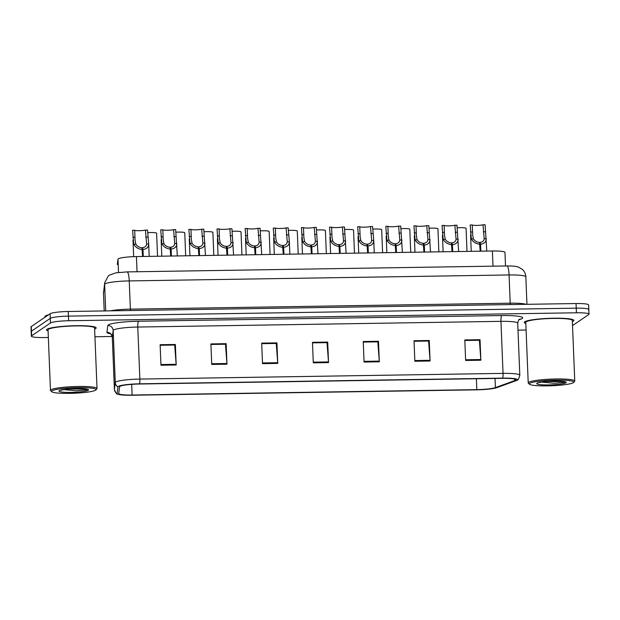 <?xml version="1.0" encoding="UTF-8"?>
<svg xmlns="http://www.w3.org/2000/svg" width="620" height="620" viewBox="0 0 620 620"><rect width="100%" height="100%" fill="white"/><g stroke="black" fill="none" stroke-linecap="round" stroke-linejoin="round"><path stroke-width="0.93" d="M117.32 264.469A15.523 1.922 -2.3 0 1 117.312 264.43A15.523 1.922 -2.3 0 1 117.312 264.391L117.986 259.16A15.523 1.922 -2.3 0 1 118.265 258.819A15.523 1.922 -2.3 0 1 136.439 256.579L492.389 250.999A15.523 1.922 -2.3 0 1 504.967 252.379L505.509 265.964M46.942 329.298A24.847 3.069 177.7 0 0 46.492 329.918A24.847 3.069 177.7 0 0 48.089 330.917A24.847 3.069 177.7 0 1 46.492 329.918A24.847 3.069 177.7 0 1 46.942 329.298A24.847 3.069 177.7 0 1 73.617 325.763A24.847 3.069 177.7 0 1 96.139 327.918A24.847 3.069 177.7 0 0 73.617 325.763A24.847 3.069 177.7 0 0 46.942 329.298M94.635 329.05A24.847 3.069 177.7 0 0 95.689 328.538A24.847 3.069 177.7 0 0 96.139 327.918A24.847 3.069 177.7 0 1 95.689 328.538A24.847 3.069 177.7 0 1 94.635 329.05M524.683 321.811A24.847 3.069 177.7 0 0 524.233 322.423A24.847 3.069 177.7 0 0 525.822 323.431A24.847 3.069 177.7 0 1 524.233 322.423A24.847 3.069 177.7 0 1 524.683 321.811A24.847 3.069 177.7 0 1 551.351 318.277A24.847 3.069 177.7 0 1 573.88 320.431A24.847 3.069 177.7 0 0 551.351 318.277A24.847 3.069 177.7 0 0 524.683 321.811M572.369 321.563A24.847 3.069 177.7 0 0 573.43 321.044A24.847 3.069 177.7 0 0 573.88 320.431A24.847 3.069 177.7 0 1 573.43 321.044A24.847 3.069 177.7 0 1 572.369 321.563M119.877 386.415A16.562 2.046 -2.3 0 1 139.26 384.02L502.433 378.332A16.562 2.046 -2.3 0 1 515.848 379.804A16.562 2.046 -2.3 0 1 514.763 380.587L495.411 387.616A16.562 2.046 -2.3 0 1 476.819 389.631L132.122 395.033A16.562 2.046 -2.3 0 1 118.707 393.568A16.562 2.046 -2.3 0 1 118.715 393.522L119.575 386.779A16.562 2.046 -2.3 0 1 119.877 386.415M118.296 386.438A18.166 2.248 177.7 0 0 117.971 386.841L117.102 393.584A18.166 2.248 177.7 0 0 117.529 394.088A18.166 2.248 177.7 0 0 131.82 395.242L476.517 389.841A18.166 2.248 177.7 0 0 496.914 387.632L516.259 380.595A18.166 2.248 177.7 0 0 517.064 380.223A18.166 2.248 177.7 0 0 502.735 378.123L139.562 383.819A18.166 2.248 177.7 0 0 118.296 386.438M572.531 325.578L588.721 314.549A15.523 1.922 177.7 0 0 589 314.162L588.814 309.543A15.523 1.922 177.7 0 0 576.236 308.163L68.44 316.123A15.523 1.922 177.7 0 0 50.267 318.37L31.465 331.181A15.523 1.922 177.7 0 0 31.186 331.56A15.523 1.922 177.7 0 1 31.465 331.181L50.267 318.37A15.523 1.922 177.7 0 1 68.44 316.123L576.236 308.163A15.523 1.922 177.7 0 1 588.814 309.543A15.523 1.922 177.7 0 1 588.535 309.93M464.829 340.488L479.368 340.264L480.825 359.522A4.138 0.798 89.1 0 1 480.864 360.228L480.043 339.698L464.806 339.938L465.636 360.46L480.864 360.228M464.829 340.458L479.26 340.233L480.043 339.698M429.265 340.496L428.482 341.023L414.052 341.256L428.591 341.054L430.048 360.313A4.138 0.798 89.1 0 1 430.086 361.018L429.265 340.496L414.028 340.729L414.85 361.259L430.086 361.018M363.274 342.077L377.812 341.853L379.269 361.111A4.138 0.798 89.1 0 1 379.308 361.817L378.479 341.287L363.25 341.527L364.072 362.057L379.308 361.817M363.266 342.046L377.696 341.822L378.479 341.287M160.154 345.262L174.693 345.038L176.15 364.297A4.138 0.798 89.1 0 1 176.189 365.002L175.359 344.472L160.131 344.712L160.952 365.242L176.189 365.002M160.154 345.231L174.577 345.007L175.359 344.472M210.932 344.472L225.471 344.24L226.928 363.498A4.138 0.798 89.1 0 1 226.967 364.204L226.145 343.674L210.909 343.914L211.73 364.444L226.967 364.204M210.932 344.433L225.362 344.209L226.145 343.674M261.71 343.674L276.249 343.441L277.706 362.7A4.138 0.798 89.1 0 1 277.745 363.405L276.923 342.883L261.687 343.116L262.516 363.646L277.745 363.405M261.71 343.643L276.14 343.418L276.923 342.883M327.701 342.085L326.918 342.62L312.488 342.844L327.035 342.651L328.484 361.91A4.138 0.798 89.1 0 1 328.53 362.615L327.701 342.085L312.472 342.325L313.294 362.847L328.53 362.615M589 314.162A15.523 1.922 177.7 0 0 576.422 312.782L68.626 320.742A15.523 1.922 177.7 0 0 50.453 322.981L31.651 335.8A15.523 1.922 177.7 0 0 31.372 336.179A15.523 1.922 177.7 0 0 43.95 337.559L48.352 337.489M94.945 336.761L112.205 336.49M517.995 330.135L526.086 330.003M588.814 309.543L588.628 304.924A15.523 1.922 177.7 0 0 576.05 303.544L68.254 311.504A15.523 1.922 177.7 0 0 50.081 313.751L31.279 326.562A15.523 1.922 177.7 0 0 31 326.949L31.372 336.179M142.6 256.478L141.933 247.713C139.267 247.512 137.229 246.326 135.819 244.156L135.075 240.242L134.695 230.253A5.696 0.705 177.7 0 0 139.283 230.702A5.696 0.705 177.7 0 0 145.436 230.082L147.529 230.051L148.692 243.986C148.575 247.21 146.669 249.046 142.988 249.488L143.267 256.471M142.321 249.496C138.438 249.178 135.571 247.411 133.734 244.187L132.602 230.284L134.695 230.253M142.778 256.478L142.422 247.706C144.964 247.427 146.367 246.187 146.607 243.986L146.607 243.652M149.195 256.378L148.692 243.986L146.607 243.986L145.436 230.082M142.422 247.706L142.988 249.488M157.55 256.246L156.62 233.213A7.766 0.961 -2.3 0 0 147.63 232.632M170.733 256.037L170.066 247.272C167.4 247.07 165.362 245.884 163.951 243.714L163.207 239.801L162.827 229.811A5.696 0.705 177.7 0 0 167.416 230.26A5.696 0.705 177.7 0 0 173.569 229.64L175.661 229.609L177.328 255.936M170.453 249.054C166.571 248.736 163.703 246.969 161.867 243.745L160.735 229.842L162.827 229.811M170.911 256.037L170.554 247.264C173.096 246.985 174.491 245.745 174.739 243.544L174.739 243.21M170.554 247.264L171.12 249.046C174.801 248.612 176.708 246.768 176.824 243.513L174.739 243.544L173.569 229.64M171.12 249.046L171.399 256.029M198.865 255.595L198.199 246.83C195.533 246.636 193.494 245.45 192.084 243.272L191.34 239.359L190.96 229.369A5.696 0.705 177.7 0 0 195.548 229.819A5.696 0.705 177.7 0 0 201.702 229.199L203.794 229.167L205.453 255.494M198.586 248.612C194.703 248.294 191.836 246.528 189.999 243.304L188.868 229.4L190.96 229.369M199.043 255.595L198.687 246.822C201.229 246.543 202.624 245.303 202.872 243.102L202.872 242.769M198.687 246.822L199.253 248.604C202.934 248.171 204.84 246.326 204.956 243.071L202.872 243.102L201.702 229.199M199.253 248.604L199.531 255.587M226.998 255.161L226.331 246.388C223.665 246.194 221.619 245.008 220.216 242.831L219.472 238.917L219.093 228.927A5.696 0.705 177.7 0 0 223.681 229.377A5.696 0.705 177.7 0 0 229.834 228.757L231.927 228.726L233.585 255.053M226.719 248.171C222.828 247.853 219.968 246.086 218.131 242.862L217 228.958L219.093 228.927M227.168 255.153L226.819 246.38C229.361 246.101 230.756 244.861 231.004 242.66L231.004 242.327M226.819 246.38L227.385 248.163C231.066 247.729 232.973 245.884 233.089 242.629L231.004 242.66L229.834 228.757M227.385 248.163L227.664 255.146M255.13 254.719L254.463 245.946C251.797 245.753 249.751 244.567 248.349 242.389L247.605 238.475L247.225 228.486A5.696 0.705 177.7 0 0 251.813 228.935A5.696 0.705 177.7 0 0 257.966 228.315L260.059 228.284L261.717 254.611M254.851 247.737C250.96 247.419 248.101 245.644 246.264 242.428L245.133 228.517L247.225 228.486M255.301 254.712L254.952 245.938C257.494 245.66 258.889 244.419 259.137 242.226L259.137 241.885M254.952 245.938L255.51 247.721C259.199 247.287 261.097 245.442 261.221 242.188L259.137 242.226L257.966 228.315M255.51 247.721L255.797 254.704M185.682 255.804L184.752 232.779A7.766 0.961 -2.3 0 0 175.762 232.198M213.815 255.363L212.885 232.337A7.766 0.961 -2.3 0 0 203.895 231.756M241.94 254.921L241.017 231.896A7.766 0.961 -2.3 0 0 232.027 231.314M48.492 314.836A25.877 3.201 177.7 0 0 45.392 315.975A25.877 3.201 177.7 0 0 44.927 316.611L44.95 317.246M95.868 389.957L96.852 388.903A23.289 2.875 177.7 0 0 97.022 388.538L94.589 327.98A23.289 2.875 177.7 0 0 73.47 325.965A23.289 2.875 177.7 0 0 48.468 329.274A23.289 2.875 177.7 0 0 48.042 329.856L50.476 390.406A23.289 2.875 177.7 0 0 50.677 390.755L51.739 391.731A22.258 2.751 177.7 0 0 73.114 393.281A22.258 2.751 177.7 0 0 95.627 390.158A22.258 2.751 177.7 0 0 95.868 389.957A22.258 2.751 177.7 0 0 77.229 387.647A22.258 2.751 177.7 0 0 51.956 390.84A22.258 2.751 177.7 0 0 51.739 391.731M97.022 388.538A23.289 2.875 177.7 0 0 75.903 386.516A23.289 2.875 177.7 0 0 50.902 389.833A23.289 2.875 177.7 0 0 50.476 390.406M63.589 389.577L76.353 390.778L86.785 389.887L86.389 389.143L85.421 388.972L77.771 388.523L66.123 389.174L60.892 390.213M86.211 389.104L67.394 389.042M80.53 388.593L73.912 388.608M573.609 382.47L574.593 381.416A23.289 2.875 177.7 0 0 574.755 381.052L572.322 320.494A23.289 2.875 177.7 0 0 551.211 318.478A23.289 2.875 177.7 0 0 526.202 321.788A23.289 2.875 177.7 0 0 525.783 322.361L528.217 382.92A23.289 2.875 177.7 0 0 528.411 383.269L529.48 384.237A22.258 2.751 177.7 0 0 550.855 385.787A22.258 2.751 177.7 0 0 573.361 382.672A22.258 2.751 177.7 0 0 573.609 382.47A22.258 2.751 177.7 0 0 554.962 380.153A22.258 2.751 177.7 0 0 529.689 383.354A22.258 2.751 177.7 0 0 529.48 384.237M574.755 381.052A23.289 2.875 177.7 0 0 553.644 379.029A23.289 2.875 177.7 0 0 528.635 382.346A23.289 2.875 177.7 0 0 528.217 382.92M541.322 382.083L554.086 383.284L564.525 382.401L564.122 381.656L563.154 381.486L555.512 381.029L543.864 381.68L538.625 382.726M563.944 381.618L545.127 381.548M558.271 381.106L551.645 381.122M283.262 254.278L282.596 245.504C279.922 245.311 277.884 244.125 276.481 241.947L275.737 238.034L275.358 228.044A5.696 0.705 177.7 0 0 279.946 228.493A5.696 0.705 177.7 0 0 286.099 227.873L288.192 227.842L289.354 241.777C289.23 245.001 287.331 246.845 283.642 247.279L283.929 254.262M282.983 247.295C279.093 246.977 276.233 245.202 274.397 241.986L273.265 228.075L275.358 228.044M283.433 254.27L283.084 245.497C285.626 245.218 287.021 243.978 287.269 241.785L287.269 241.444M289.85 254.169L289.354 241.777L287.269 241.785L286.099 227.873M283.084 245.497L283.642 247.279M311.395 253.836L310.728 245.063C308.055 244.869 306.017 243.683 304.614 241.513L303.87 237.592L303.49 227.602A5.696 0.705 177.7 0 0 308.078 228.052A5.696 0.705 177.7 0 0 314.231 227.439L316.316 227.401L317.983 253.727M311.116 246.853C307.226 246.535 304.366 244.761 302.529 241.544L301.397 227.633L303.49 227.602M311.565 253.828L311.217 245.055C313.759 244.776 315.154 243.536 315.402 241.343L315.402 241.002M311.217 245.055L311.775 246.838C315.464 246.404 317.363 244.559 317.487 241.304L315.402 241.343L314.231 227.439M311.775 246.838L312.062 253.82M339.528 253.394L338.861 244.621C336.187 244.427 334.149 243.242 332.738 241.072L332.002 237.15L331.615 227.16A5.696 0.705 177.7 0 0 336.211 227.61A5.696 0.705 177.7 0 0 342.364 226.998L344.449 226.959L346.115 253.293M339.249 246.411C335.358 246.094 332.498 244.327 330.662 241.103L329.53 227.199L331.615 227.16M339.698 253.394L339.349 244.613C341.891 244.334 343.286 243.102 343.534 240.901L343.534 240.56M339.349 244.613L339.907 246.404C343.596 245.962 345.495 244.117 345.619 240.87L343.534 240.901L342.364 226.998M339.907 246.404L340.186 253.386M270.072 254.479L269.15 231.454A7.766 0.961 -2.3 0 0 260.16 230.873M298.204 254.037L297.282 231.012A7.766 0.961 -2.3 0 0 288.292 230.431M326.337 253.603L325.415 230.57A7.766 0.961 -2.3 0 0 316.425 229.989M367.66 252.952L366.994 244.187C364.32 243.986 362.281 242.8 360.871 240.63L360.135 236.708L359.747 226.719A5.696 0.705 177.7 0 0 364.343 227.168A5.696 0.705 177.7 0 0 370.497 226.556L372.581 226.525L373.752 240.459C373.628 243.676 371.729 245.52 368.04 245.962L368.319 252.945M367.373 245.97C363.49 245.652 360.631 243.885 358.794 240.661L357.663 226.757L359.747 226.719M367.831 252.952L367.482 244.179C370.024 243.9 371.419 242.66 371.667 240.459L371.667 240.126M374.248 252.851L373.752 240.459L371.667 240.459L370.497 226.556M367.482 244.179L368.04 245.962M395.793 252.511L395.126 243.745C392.452 243.544 390.414 242.358 389.004 240.188L388.267 236.267L387.88 226.285A5.696 0.705 177.7 0 0 392.476 226.726A5.696 0.705 177.7 0 0 398.629 226.114L400.714 226.083L402.38 252.41M395.506 245.528C391.623 245.21 388.763 243.443 386.926 240.219L385.795 226.315L387.88 226.285M395.963 252.511L395.614 243.738C398.156 243.458 399.551 242.219 399.799 240.017L399.799 239.684M395.614 243.738L396.172 245.52C399.861 245.078 401.76 243.234 401.884 239.987L399.799 240.017L398.629 226.114M396.172 245.52L396.451 252.503M423.925 252.069L423.259 243.304C420.585 243.102 418.546 241.916 417.136 239.746L416.4 235.833L416.012 225.843A5.696 0.705 177.7 0 0 420.6 226.292A5.696 0.705 177.7 0 0 426.762 225.672L428.846 225.641L430.512 251.968M423.638 245.086C419.756 244.768 416.896 243.001 415.051 239.777L413.928 225.874L416.012 225.843M424.096 252.069L423.747 243.296C426.289 243.017 427.684 241.777 427.932 239.576L427.932 239.243M423.747 243.296L424.305 245.078C427.994 244.644 429.893 242.8 430.017 239.545L427.932 239.576L426.762 225.672M424.305 245.078L424.584 252.061M452.05 251.627L451.391 242.862C448.717 242.66 446.679 241.475 445.268 239.304L444.525 235.391L444.145 225.401A5.696 0.705 177.7 0 0 448.733 225.851A5.696 0.705 177.7 0 0 454.886 225.231L456.979 225.2L458.645 251.526M451.771 244.644C447.888 244.327 445.028 242.56 443.184 239.335L442.06 225.432L444.145 225.401M452.228 251.627L451.871 242.854C454.421 242.575 455.816 241.335 456.064 239.134L456.064 238.801M451.871 242.854L452.437 244.637C456.126 244.203 458.025 242.358 458.141 239.103L456.064 239.134L454.886 225.231M452.437 244.637L452.716 251.619M480.182 251.185L479.524 242.42C476.85 242.226 474.811 241.04 473.401 238.863L472.657 234.949L472.277 224.959A5.696 0.705 177.7 0 0 476.865 225.409A5.696 0.705 177.7 0 0 483.019 224.789L485.111 224.758L486.778 251.085M479.903 244.203C476.021 243.885 473.161 242.118 471.316 238.894L470.185 224.99L472.277 224.959M480.361 251.185L480.004 242.412C482.554 242.133 483.949 240.893 484.197 238.692L484.197 238.359M480.004 242.412L480.57 244.195C484.251 243.761 486.157 241.916 486.274 238.661L484.197 238.692L483.019 224.789M480.57 244.195L480.849 251.178M354.469 253.162L353.547 230.129A7.766 0.961 -2.3 0 0 344.557 229.547M382.602 252.72L381.68 229.687A7.766 0.961 -2.3 0 0 372.69 229.106M410.735 252.278L409.812 229.245A7.766 0.961 -2.3 0 0 400.822 228.664M438.867 251.836L437.945 228.803A7.766 0.961 -2.3 0 0 428.955 228.222M467 251.394L466.077 228.369A7.766 0.961 -2.3 0 0 457.087 227.788M118.521 272.444L117.986 259.16M137.043 271.746L136.439 256.579M492.993 266.166L492.389 250.999M110.577 333.839A25.877 3.201 -2.3 0 1 106.927 332.289L107.795 325.547A25.877 3.201 -2.3 0 1 138.547 321.238L501.727 315.549A5.177 1 -90.9 0 0 500.952 321.346L137.772 327.035A20.7 2.558 177.7 0 0 113.545 330.026A20.7 2.558 177.7 0 0 113.173 330.483L112.305 337.226A20.7 2.558 177.7 0 0 112.305 337.28A20.7 2.558 177.7 0 0 112.313 337.334M501.727 315.549A25.877 3.201 -2.3 0 1 522.218 318.486A25.877 3.201 -2.3 0 1 520.978 319.067L518.971 319.804M517.716 323.183A20.7 2.558 177.7 0 0 500.952 321.346L503.037 373.38A20.7 2.558 -2.3 0 1 519.808 375.224L517.716 323.183C518.436 320.339 519.033 319.06 519.506 319.339L519.421 319.339M114.406 389.376A20.7 2.558 -2.3 0 1 114.398 389.321A20.7 2.558 -2.3 0 1 114.398 389.267L115.266 382.524A20.7 2.558 -2.3 0 1 115.638 382.06A20.7 2.558 -2.3 0 1 139.864 379.076A5.177 1 89.1 0 1 139.562 383.819M117.971 386.841A5.177 5.138 7.3 0 1 115.266 382.524L113.173 330.483A5.177 5.138 -172.7 0 0 107.795 325.547M106.927 332.289A5.177 5.138 -172.7 0 1 112.305 337.226L114.398 389.267A5.177 5.138 7.3 0 0 117.102 393.584M502.735 378.123A5.177 1 -90.9 0 0 503.037 373.38L139.864 379.076L137.772 327.035A5.177 1 -90.9 0 1 138.547 321.238M576.422 312.782L576.05 303.544M68.626 320.742L68.254 311.504M50.453 322.981L50.081 313.751M31.651 335.8L31.279 326.562M519.614 319.269A5.177 4.79 -110 0 1 520.978 319.067M476.819 389.631L476.385 378.735M495.411 387.616L495.047 378.448M514.763 380.587L514.701 379.107M132.122 395.033L131.696 384.361M328.484 361.91L313.263 362.142M277.706 362.7L262.485 362.94M226.928 363.498L211.707 363.738M176.15 364.297L160.929 364.537M379.269 361.111L364.041 361.351M430.048 360.313L414.827 360.553M480.825 359.522L465.604 359.755M130.518 310.535A2.588 0.496 89.1 0 1 130.37 309.14L510.206 303.188L509.074 274.962A10.354 1.992 -90.9 0 0 506.951 265.949C515.755 265.964 516.382 266.53 518.436 267.088L522.474 269.491C524.559 271.483 525.675 273.916 525.837 276.799A20.7 2.558 177.7 0 0 509.074 274.962L129.239 280.914A20.7 2.558 177.7 0 0 105.013 283.906A20.7 2.558 177.7 0 0 104.641 284.363L105.702 310.922M110.298 310.845A20.7 2.558 -2.3 0 1 130.37 309.14L129.239 280.914A10.354 1.992 -90.9 0 0 127.116 271.901L506.951 265.949M103.571 291.54A10.354 10.269 7.3 0 0 103.493 293.245A20.7 2.558 177.7 0 0 103.493 293.299L104.71 282.65A10.354 10.269 7.3 0 0 104.641 284.363L103.493 293.245L104.207 310.946L103.493 293.299A20.7 2.558 177.7 0 0 103.501 293.353M510.345 304.575A2.588 0.496 89.1 0 1 510.206 303.188A20.7 2.558 -2.3 0 1 526.086 304.327M134.974 237.29L132.889 237.321M135.819 244.156L133.734 244.187M147.808 237.088L145.723 237.119M163.107 236.848L161.022 236.879M163.951 243.714L161.867 243.745M175.941 236.646L173.856 236.677M191.239 236.406L189.154 236.437M192.084 243.272L189.999 243.304M204.073 236.204L201.988 236.236M219.371 235.964L217.287 235.995M220.216 242.831L218.131 242.862M232.206 235.763L230.113 235.794M247.504 235.522L245.412 235.554M248.349 242.389L246.264 242.428M260.338 235.321L258.246 235.36M63.48 389.593A14.803 1.829 177.7 0 0 59.264 390.724A14.803 1.829 177.7 0 0 70.99 392.406A14.803 1.829 177.7 0 0 88.319 390.274A14.803 1.829 177.7 0 0 80.987 388.616M541.214 382.106A14.803 1.829 177.7 0 0 536.997 383.238A14.803 1.829 177.7 0 0 548.723 384.919A14.803 1.829 177.7 0 0 566.052 382.78A14.803 1.829 177.7 0 0 558.721 381.13M275.637 235.081L273.544 235.12M276.481 241.947L274.397 241.986M288.471 234.879L286.378 234.918M303.769 234.639L301.676 234.678M304.614 241.513L302.529 241.544M316.603 234.445L314.51 234.476M331.901 234.205L329.809 234.236M332.738 241.072L330.662 241.103M344.736 234.004L342.643 234.035M360.034 233.763L357.942 233.794M360.871 240.63L358.794 240.661M372.868 233.562L370.776 233.593M388.167 233.322L386.074 233.353M389.004 240.188L386.926 240.219M401 233.12L398.908 233.151M416.299 232.88L414.207 232.911M417.136 239.746L415.051 239.777M429.133 232.678L427.041 232.709M444.432 232.438L442.339 232.469M445.268 239.304L443.184 239.335M457.265 232.237L455.173 232.267M472.564 231.996L470.471 232.027M473.401 238.863L471.316 238.894M485.398 231.795L483.305 231.826M117.529 394.088C116.707 394.367 115.669 392.778 114.398 389.321L112.305 337.28C111.282 334.42 110.523 333.157 110.027 333.498L110.67 333.676M517.064 380.223C517.909 380.44 518.824 378.774 519.808 375.224M104.71 282.65L108.291 275.993L109.337 275.187L115.847 272.839L127.116 271.901M525.837 276.799L526.946 304.319M132.998 240.056L133.664 256.649M161.13 239.615L161.797 256.176M189.263 239.173L189.929 255.742M217.395 238.731L218.062 255.301M245.528 238.297L246.187 254.859M86.382 389.143L85.421 388.972M564.122 381.656L563.154 381.486M273.66 237.855L274.319 254.417M301.793 237.413L302.452 253.975M329.918 236.972L330.584 253.534M358.05 236.53L358.716 253.092M386.183 236.088L386.849 252.65M414.315 235.647L414.982 252.208M442.447 235.205L443.114 251.767M470.58 234.763L471.246 251.333"/></g></svg>
